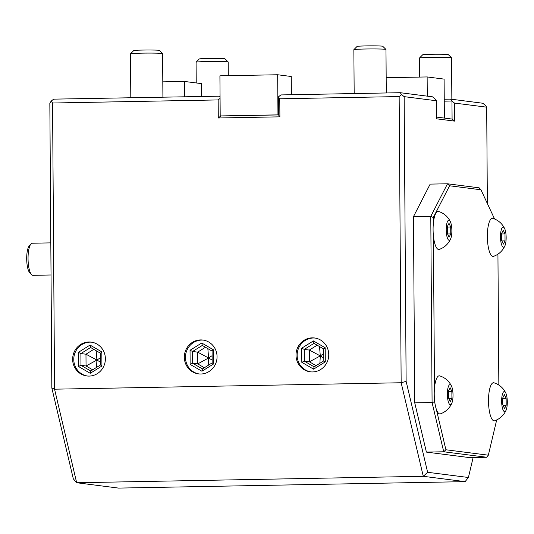<?xml version="1.0" encoding="UTF-8"?>
<svg xmlns="http://www.w3.org/2000/svg" width="534" height="534" viewBox="0 0 534 534"><rect width="100%" height="100%" fill="white"/><g stroke="black" fill="none" stroke-linecap="round" stroke-linejoin="round"><path stroke-width="0.8" d="M444.241 99.244L450.583 99.13L482.809 103.242L485.313 105.285L486.688 107.18L454.461 103.069L454.588 121.111L436.498 118.802L436.371 100.759L434.996 98.857L432.493 96.821L400.26 92.702L280.877 94.925L278.401 96.894L278.528 114.937L279.903 116.839L218.286 117.981L218.159 99.931L52.559 103.009L51.184 101.113L53.66 99.144L220.055 96.167M473.144 457.511L468.411 477.496L465.114 481.648L118.515 488.089L76.676 482.743L73.325 478.871L51.825 387.944L49.836 103.222L51.184 101.113M279.903 116.839L279.776 98.79L399.158 96.574L401.635 94.605L404.145 96.641L406.127 381.363L401.154 382.751L423.275 476.308L76.676 482.743L54.555 389.193L51.825 387.944M399.158 96.574L401.154 382.751L54.555 389.193L52.559 103.009M72.644 359.349A17.061 16.354 97.3 0 1 91.174 342.12A17.061 16.354 97.3 0 1 105.378 358.735A17.061 16.354 97.3 0 1 86.848 375.963A17.061 16.354 97.3 0 1 72.644 359.349M184.323 357.273A17.061 16.354 97.3 0 1 202.853 340.045A17.061 16.354 97.3 0 1 217.058 356.665A17.061 16.354 97.3 0 1 198.535 373.887A17.061 16.354 97.3 0 1 184.323 357.273M296.01 355.197A17.061 16.354 97.3 0 1 314.533 337.969A17.061 16.354 97.3 0 1 328.744 354.589A17.061 16.354 97.3 0 1 310.214 371.811A17.061 16.354 97.3 0 1 296.01 355.197M219.26 96.067L220.061 97.175M220.075 98.41L218.159 99.931M277.68 74.76L219.915 75.835L220.195 115.938L278.528 114.937L277.96 114.863L277.68 74.76L291.25 76.495L291.377 94.725M279.776 98.79L278.401 96.894M401.635 94.605L400.26 92.702M404.145 96.641L436.371 100.759M427.273 96.153L427.14 76.943L386.169 77.704M444.375 118.087L444.255 101.166L451.958 101.026L450.583 99.13M444.255 101.166L444.101 79.112L427.14 76.943M454.461 103.069L451.958 101.026L452.084 119.075L436.485 117.079M452.084 119.075L454.588 121.111M487.362 203.527L486.688 107.18M468.411 477.496L427.627 472.29L406.127 381.363M413.45 216.677L430.17 184.11L447.505 183.789L430.784 216.357L413.45 216.677L414.751 402.863L426.392 452.098L469.366 457.585L486.694 457.264L488.343 455.188L496.68 419.971M465.114 481.648L423.275 476.308L427.627 472.29M201.572 96.394L201.478 83.618L184.517 81.455L162.803 81.856M184.624 96.707L184.517 81.455M494.571 218.987L480.954 189.784L449.595 185.779L433.281 217.552L430.784 216.357L432.079 402.536L443.727 451.777L426.392 452.098M451.857 403.13A10.033 2.824 -91.1 0 1 448.94 403.39A10.033 2.824 -91.1 0 1 447.365 394.312A10.033 2.824 88.9 0 1 451.544 386.169A10.033 2.824 88.9 0 1 453.019 395.033A10.033 2.824 -91.1 0 1 451.857 403.13C449.568 408.316 445.763 411.888 440.45 413.843A19.064 5.36 -91.1 0 1 436.298 409.157L445.897 449.768L443.727 451.777L486.694 457.264M434.569 401.842L434.99 403.624A19.064 5.36 -91.1 0 1 434.556 400.32L434.569 401.842L432.079 402.536L414.751 402.863M480.954 189.784L479.165 187.834L447.505 183.789L449.595 185.779M498.849 385.061L497.935 254.171M504.677 228.659A10.033 2.824 88.9 0 1 506.152 237.53A10.033 2.824 -91.1 0 1 504.99 245.627A10.033 2.824 -91.1 0 1 502.073 245.88A10.033 2.824 -91.1 0 1 500.498 236.809A10.033 2.824 88.9 0 1 504.677 228.659C502.194 223.566 498.255 220.135 492.869 218.373A19.064 5.36 -91.1 0 0 487.362 236.682A19.064 5.36 -91.1 0 0 493.576 256.34C498.896 254.384 502.701 250.813 504.99 245.627M488.51 401.114A19.064 5.36 -91.1 0 1 494.023 382.811C499.403 384.567 503.342 387.998 505.825 393.097A10.033 2.824 88.9 0 0 501.646 401.241A10.033 2.824 -91.1 0 0 503.222 410.319A10.033 2.824 -91.1 0 0 506.139 410.059C503.849 415.245 500.044 418.816 494.724 420.772A19.064 5.36 -91.1 0 1 488.51 401.114M445.897 449.768L488.343 455.188M450.709 238.698A10.033 2.824 -91.1 0 1 447.792 238.952A10.033 2.824 -91.1 0 1 446.217 229.88A10.033 2.824 88.9 0 1 450.396 221.73A10.033 2.824 88.9 0 1 451.871 230.601A10.033 2.824 -91.1 0 1 450.709 238.698C448.42 243.884 444.615 247.456 439.302 249.411A19.064 5.36 -91.1 0 1 433.408 235.888L434.476 388.125A19.064 5.36 -91.1 0 1 439.742 375.883C445.129 377.638 449.061 381.069 451.544 386.169M433.281 217.552L433.328 223.693A19.064 5.36 -91.1 0 1 438.594 211.444C443.981 213.206 447.913 216.637 450.396 221.73M506.139 410.059A10.033 2.824 -91.1 0 0 507.3 401.962A10.033 2.824 88.9 0 0 505.825 393.097M436.298 409.157A19.064 5.36 -91.1 0 1 434.99 403.624M434.556 400.32A19.064 5.36 -91.1 0 1 434.235 394.185A19.064 5.36 88.9 0 1 434.476 388.125M450.242 401.621L448.52 397.93L448.473 390.988L450.149 387.731L451.864 391.415L451.918 398.364L450.242 401.621M451.864 391.415L448.48 391.482M451.918 398.364L448.754 398.424M433.328 223.693A19.064 5.36 88.9 0 0 433.087 229.753A19.064 5.36 -91.1 0 0 433.408 235.888M449.094 237.189L447.372 233.498L447.325 226.549L449.001 223.299L450.716 226.983L450.769 233.932L449.094 237.189M450.716 226.983L447.332 227.05M450.769 233.932L447.605 233.992M504.523 408.55L502.801 404.859L502.754 397.917L504.423 394.659L506.145 398.344L506.192 405.293L504.523 408.55M506.145 398.344L502.754 398.411M506.192 405.293L503.028 405.353M503.375 244.118L501.653 240.427L501.606 233.478L503.275 230.227L504.997 233.912L505.044 240.861L503.375 244.118M504.997 233.912L501.606 233.979M505.044 240.861L501.88 240.921M220.762 116.011L218.286 117.981M220.195 115.938L277.96 114.863M87.416 376.023A17.061 16.354 97.3 0 1 73.772 359.489A17.061 16.354 97.3 0 1 91.735 342.201M101.834 351.913L90.046 345.071L78.351 352.347L78.451 366.464L90.239 373.299L101.927 366.024L101.834 351.913L100.459 353.194M90.046 345.071L90.633 347.494L100.405 353.181M101.927 366.024L100.539 364.962M100.372 353.128L100.459 364.982L90.693 371.05L90.239 373.299M78.451 366.464L80.974 365.323L90.767 371.003M78.351 352.347L80.894 353.561L80.974 365.323L86.054 365.97L96.928 360.049L96.167 350.718M100.372 353.161L90.633 347.494M100.405 357.767L96.928 360.049L100.439 362.159M96.527 367.419L96.928 360.049L85.974 354.209L80.894 353.561L90.62 347.507M92.676 369.815L86.054 365.97L85.974 354.209L93.79 349.343M199.102 373.954A17.061 16.354 97.3 0 1 185.458 357.413A17.061 16.354 97.3 0 1 203.421 340.131M213.513 349.837L201.725 342.995L190.037 350.271L190.137 364.388L201.925 371.223L213.613 363.948L213.513 349.837L212.138 351.118M212.152 362.893L212.085 351.105M213.613 363.948L212.218 362.886M201.925 371.223L202.379 368.974L212.138 362.9M190.137 364.388L192.661 363.247L202.446 368.927M190.037 350.271L192.574 351.485L192.661 363.247L197.74 363.894L208.607 357.98L207.846 348.642M201.725 342.995L202.319 345.425L192.574 351.485L197.653 352.133L208.607 357.98L212.091 355.691M202.252 345.398L212.058 351.072L202.252 345.398M212.118 360.083L208.607 357.98L208.213 365.343M204.362 367.739L197.74 363.894L197.653 352.133L205.47 347.267M310.781 371.878A17.061 16.354 97.3 0 1 297.138 355.344A17.061 16.354 97.3 0 1 315.1 338.055M325.193 347.761L313.405 340.919L301.717 348.195L301.817 362.312L313.605 369.154L325.293 361.878L325.193 347.761L323.824 349.049M313.605 369.154L314.059 366.898L323.824 360.837L323.771 349.029M325.293 361.878L323.904 360.81M301.817 362.312L304.34 361.171L314.132 366.851M301.717 348.195L304.26 349.41L304.34 361.171L309.42 361.818L320.293 355.904L319.526 346.573M313.405 340.919L313.999 343.349L304.26 349.41L309.34 350.057L320.293 355.904L323.771 353.621M313.939 343.322L323.738 348.996L313.939 343.322M323.804 358.014L320.293 355.904L319.893 363.267M316.041 365.663L309.42 361.818L309.34 350.057L317.156 345.191M50.817 242.877L32.28 243.224A16.053 4.512 88.9 0 0 32.12 243.237A16.053 4.512 88.9 0 0 30.965 243.951A16.053 4.512 88.9 0 0 28.062 259.357A16.053 4.512 88.9 0 0 31.539 274.65A16.053 4.512 88.9 0 0 32.874 275.324L51.037 274.99M30.965 243.951L29.243 245.9A14.051 3.952 88.9 0 0 26.7 259.384A14.051 3.952 88.9 0 0 29.744 272.761L31.539 274.65M196.098 62.191L199.282 58.967A12.843 0.507 179.6 0 1 208.5 58.433A12.843 0.507 -0.4 0 1 224.954 58.787L228.185 61.971A16.053 0.634 -0.4 0 1 228.198 61.991A16.053 0.634 -0.4 0 0 207.619 61.53A16.053 0.634 179.6 0 0 196.098 62.191A16.053 0.634 179.6 0 0 196.085 62.218L196.232 82.95M419.464 58.046L422.648 54.815A12.843 0.507 179.6 0 1 431.866 54.288A12.843 0.507 -0.4 0 1 448.313 54.642L451.55 57.819A16.053 0.634 -0.4 0 0 430.985 57.378A16.053 0.634 179.6 0 0 419.464 58.046A16.053 0.634 179.6 0 0 419.45 58.066L419.584 77.083M451.55 57.819A16.053 0.634 -0.4 0 1 451.557 57.846L451.851 99.291M130.51 53.821L133.7 50.596A12.843 0.507 179.6 0 1 142.912 50.062A12.843 0.507 -0.4 0 1 159.366 50.416L162.596 53.594A16.053 0.634 -0.4 0 0 142.031 53.153A16.053 0.634 179.6 0 0 130.51 53.821A16.053 0.634 179.6 0 0 130.496 53.847L130.803 97.709M162.596 53.594A16.053 0.634 -0.4 0 1 162.61 53.62L162.91 97.115M353.875 49.669L357.059 46.445A12.843 0.507 179.6 0 1 366.277 45.911A12.843 0.507 -0.4 0 1 382.731 46.264L385.962 49.448A16.053 0.634 -0.4 0 0 365.396 49.008A16.053 0.634 179.6 0 0 353.875 49.669A16.053 0.634 179.6 0 0 353.862 49.695L354.169 93.563M385.962 49.448A16.053 0.634 -0.4 0 1 385.975 49.475L386.276 92.963M228.198 61.991L228.292 75.681"/></g></svg>
